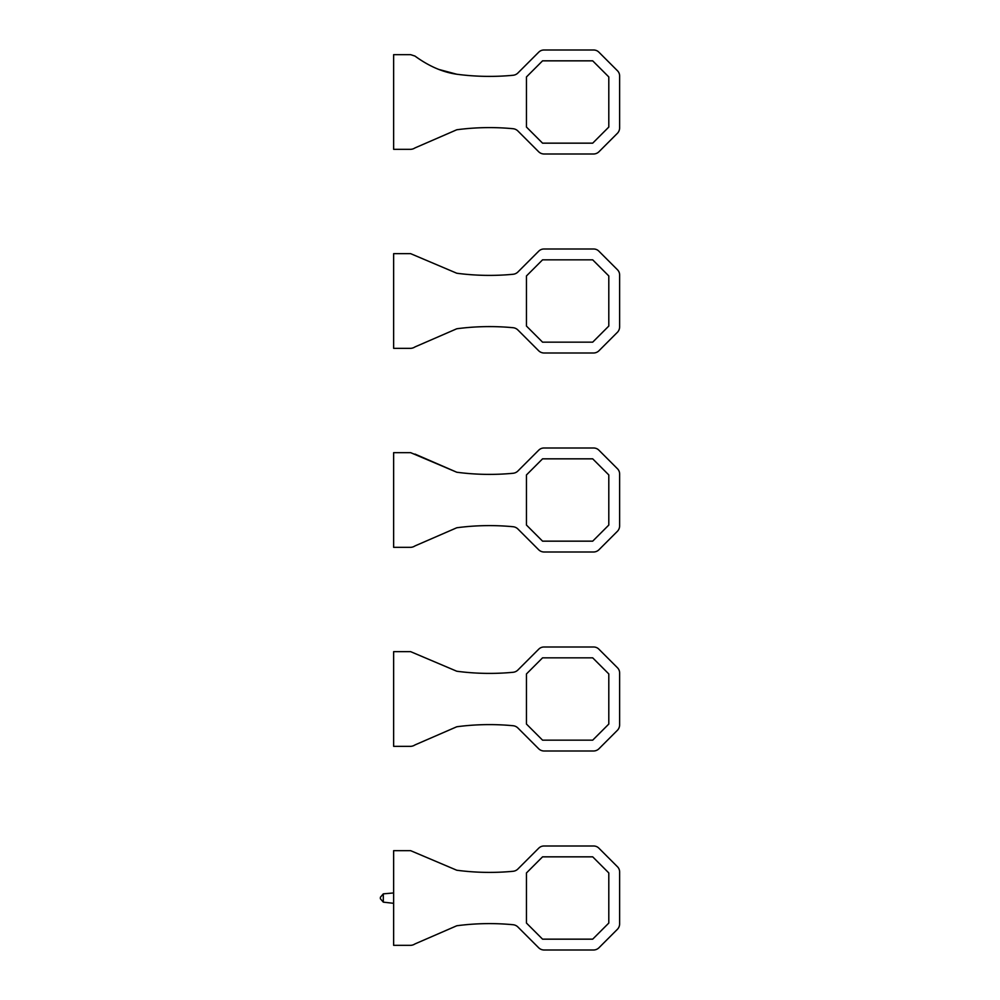 <?xml version="1.0" encoding="UTF-8"?>
<svg xmlns="http://www.w3.org/2000/svg" width="1000" height="1000" viewBox="0 0 1000 1000"><rect width="100%" height="100%" fill="white"/><g stroke="black" fill="none" stroke-linecap="round" stroke-linejoin="round"><path stroke-width="1.5" d="M456.788 870.238A215.4 186.075 1.1 0 0 513.05 871.287A7.963 7.963 0 0 0 517.925 868.988L538.763 848.15A31.862 15.05 68.2 0 1 543.95 846L593.675 846A31.862 15.05 113.2 0 1 598.862 848.15L617.487 866.775A31.862 15.05 158.2 0 1 619.625 871.963L619.625 924.05A12.788 9.95 -157.5 0 1 617.487 929.225L598.862 947.85A12.788 9.95 67.5 0 1 593.675 950L543.95 950A12.788 9.95 112.5 0 1 538.763 947.85L517.925 927.013A7.963 7.963 0 0 0 513.05 924.725A215.4 186.088 -1.1 0 0 456.788 925.763L414.975 943.925A20.688 13.175 71.9 0 1 410.65 945.337L393.638 945.337L393.638 850.675L410.65 850.675L456.788 870.238M380.375 898L380.375 898.725L380.375 898M393.638 903.312L383.312 902.15L383.312 893.85L393.638 892.95M393.638 898L393.638 898C393.638 925.95 393.638 925.95 393.638 898C393.638 870.05 393.638 870.05 393.638 898L393.638 898M456.788 925.763L414.975 943.925M542.562 856.838L592.7 856.838L608.8 872.938L608.8 923.062L592.7 939.163L542.562 939.163L526.462 923.062L526.462 872.938L542.562 856.838M542.562 60.838L592.7 60.838L608.8 76.938L608.8 127.062L592.7 143.162L542.562 143.162L526.462 127.062L526.462 76.938L542.562 60.838M513.05 75.275A7.963 7.963 0 0 0 517.925 72.987L538.763 52.15A31.862 15.05 68.2 0 1 543.95 50L593.675 50A31.862 15.05 113.2 0 1 598.862 52.15L617.487 70.775A31.862 15.05 158.2 0 1 619.625 75.95L619.625 128.038A12.788 9.95 -157.5 0 1 617.487 133.225L598.862 151.85A12.788 9.95 67.5 0 1 593.675 154L543.95 154A12.788 9.95 112.5 0 1 538.763 151.85L517.925 131.012A7.963 7.963 0 0 0 513.05 128.713A215.4 186.088 -1.1 0 0 456.788 129.762L414.975 147.925A20.688 13.175 71.9 0 1 410.65 149.325L393.638 149.325L393.638 54.662L410.65 54.662L414.975 56.075C428.888 66.213 442.825 72.263 456.788 74.237A215.4 186.075 1.1 0 0 513.05 75.275A215.4 186.075 1.1 0 1 456.788 74.237L438.762 69.425M517.925 131.012A7.963 7.963 0 0 0 513.05 128.713A215.4 186.088 -1.1 0 0 456.788 129.762L414.975 147.925M393.638 102C393.638 129.95 393.638 129.95 393.638 102C393.638 74.05 393.638 74.05 393.638 102M414.975 56.075L416.75 57.35M438.787 69.425L456.788 74.237M619.625 75.95L619.625 102M542.562 259.837L592.7 259.837L608.8 275.938L608.8 326.062L592.7 342.163L542.562 342.163L526.462 326.062L526.462 275.938L542.562 259.837M456.788 273.238A215.4 186.075 1.1 0 0 513.05 274.275A7.963 7.963 0 0 0 517.925 271.988L538.763 251.15A31.862 15.05 68.2 0 1 543.95 249L593.675 249A31.862 15.05 113.2 0 1 598.862 251.15L617.487 269.775A31.862 15.05 158.2 0 1 619.625 274.95L619.625 327.038A12.788 9.95 -157.5 0 1 617.487 332.225L598.862 350.85A12.788 9.95 67.5 0 1 593.675 353L543.95 353A12.788 9.95 112.5 0 1 538.763 350.85L517.925 330.012A7.963 7.963 0 0 0 513.05 327.713A215.4 186.088 -1.1 0 0 456.788 328.762L414.975 346.925A20.688 13.175 71.9 0 1 410.65 348.338L393.638 348.338L393.638 253.663L410.65 253.663L456.788 273.238A215.4 186.075 1.1 0 0 513.05 274.275A7.963 7.963 0 0 0 517.925 271.988M456.788 328.762L414.975 346.925L456.788 328.762A215.4 186.088 -1.1 0 1 513.05 327.713A7.963 7.963 0 0 1 517.925 330.012M393.638 301C393.638 328.95 393.638 328.95 393.638 301C393.638 273.05 393.638 273.05 393.638 301M619.625 274.95L619.625 301M542.562 458.837L592.7 458.837L608.8 474.938L608.8 525.062L592.7 541.163L542.562 541.163L526.462 525.062L526.462 474.938L542.562 458.837M414.975 454.075L456.788 472.238A215.4 186.075 1.1 0 0 513.05 473.275A7.963 7.963 0 0 0 517.925 470.988L538.763 450.15A31.862 15.05 68.2 0 1 543.95 448L593.675 448A31.862 15.05 113.2 0 1 598.862 450.15L617.487 468.775A31.862 15.05 158.2 0 1 619.625 473.963L619.625 526.038A12.788 9.95 -157.5 0 1 617.487 531.225L598.862 549.85A12.788 9.95 67.5 0 1 593.675 552L543.95 552A12.788 9.95 112.5 0 1 538.763 549.85L517.925 529.012A7.963 7.963 0 0 0 513.05 526.725A215.4 186.088 -1.1 0 0 456.788 527.762L414.975 545.925A20.688 13.175 71.9 0 1 410.65 547.337L393.638 547.337L393.638 452.663L410.65 452.663L456.788 472.238A215.4 186.075 1.1 0 0 513.05 473.275A7.963 7.963 0 0 0 517.925 470.988M456.788 527.762L414.975 545.925M393.638 500C393.638 527.95 393.638 527.95 393.638 500C393.638 472.05 393.638 472.05 393.638 500M619.625 473.963L619.625 500M542.562 657.837L592.7 657.837L608.8 673.938L608.8 724.062L592.7 740.163L542.562 740.163L526.462 724.062L526.462 673.938L542.562 657.837M513.05 672.288A7.963 7.963 0 0 0 517.925 669.987L538.763 649.15A31.862 15.05 68.2 0 1 543.95 647L593.675 647A31.862 15.05 113.2 0 1 598.862 649.15L617.487 667.775A31.862 15.05 158.2 0 1 619.625 672.962L619.625 725.05A12.788 9.95 -157.5 0 1 617.487 730.225L598.862 748.85A12.788 9.95 67.5 0 1 593.675 751L543.95 751A12.788 9.95 112.5 0 1 538.763 748.85L517.925 728.012A7.963 7.963 0 0 0 513.05 725.725A215.4 186.088 -1.1 0 0 456.788 726.762L414.975 744.925A20.688 13.175 71.9 0 1 410.65 746.338L393.638 746.338L393.638 651.663L410.65 651.663L456.788 671.237A215.4 186.075 1.1 0 0 513.05 672.288A215.4 186.075 1.1 0 1 456.788 671.237M456.788 726.762L414.975 744.925L456.788 726.762A215.4 186.088 -1.1 0 1 513.05 725.725A7.963 7.963 0 0 1 517.925 728.012M393.638 699C393.638 726.95 393.638 726.95 393.638 699C393.638 671.05 393.638 671.05 393.638 699M619.625 672.962L619.625 699M383.312 893.85L380.375 897.275M383.312 902.15L380.375 898.725"/></g></svg>
